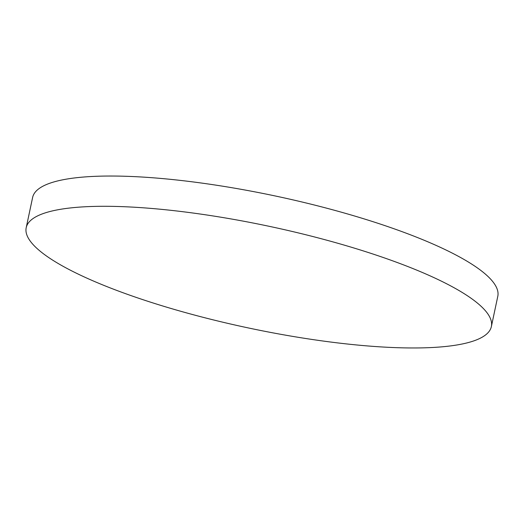 <?xml version="1.0" encoding="UTF-8"?>
<svg xmlns="http://www.w3.org/2000/svg" width="524" height="524" viewBox="0 0 524 524"><rect width="100%" height="100%" fill="white"/><g stroke="black" fill="none" stroke-linecap="round" stroke-linejoin="round"><path stroke-width="0.79" d="M34.145 245.684A237.778 51.869 -168 0 0 284.316 334.941A237.778 51.869 -168 0 0 491.368 326.57A237.778 51.869 -168 0 0 483.423 308.584A237.778 51.869 -168 0 0 233.252 219.32A237.778 51.869 -168 0 0 26.2 227.698A237.778 51.869 -168 0 0 34.145 245.684M491.368 326.57L497.8 296.302A237.778 51.869 -168 0 0 489.855 278.316A237.778 51.869 -168 0 0 239.684 189.059A237.778 51.869 -168 0 0 32.632 197.43L26.2 227.698"/></g></svg>
